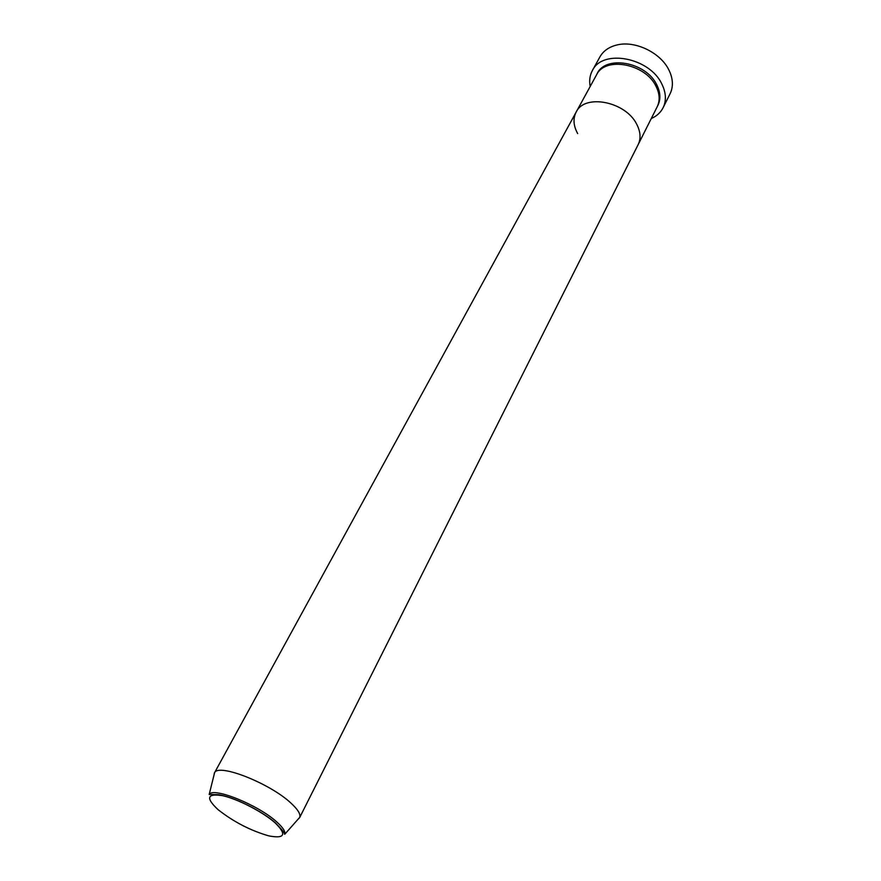 <?xml version="1.0" encoding="UTF-8"?>
<svg xmlns="http://www.w3.org/2000/svg" width="881" height="881" viewBox="0 0 881 881"><rect width="100%" height="100%" fill="white"/><g stroke="black" fill="none" stroke-linecap="round" stroke-linejoin="round"><path stroke-width="1.32" d="M663.107 107.724L670.078 93.782C673.128 87.461 673.15 80.446 670.144 72.727L668.987 70.161C660.794 52.794 635.333 40.405 617.174 44.92C609.123 46.825 603.364 50.834 599.895 56.935L592.362 70.59C602.395 48.631 649.76 57.43 661.895 84.147C666.091 92.769 666.499 100.632 663.107 107.724C660.64 112.537 656.697 116.138 651.29 118.517M577.661 133.56C573.377 125.73 572.881 118.561 576.163 112.074L596.492 74.951C605.071 56.098 645.641 63.63 656.114 86.503C659.759 93.926 660.111 100.698 657.171 106.81L638.152 144.616C641.049 138.581 640.597 131.842 636.798 124.408C640.597 131.842 641.049 138.581 638.152 144.616L299.584 817.722L297.976 819.319M576.163 112.074C584.588 93.441 625.862 101.502 636.798 124.408C625.862 101.502 584.588 93.441 576.163 112.074L214.623 772.604C218.884 763.188 270.258 783.495 290.994 803.142C297.778 809.386 300.707 814.099 299.76 817.304L299.584 817.722M590.193 86.448C589.081 80.634 589.807 75.348 592.362 70.59M213.973 775.214L214.369 772.978M596.9 74.235C604.751 54.611 646.225 61.714 656.874 85.017C660.651 92.791 660.871 99.806 657.534 106.061M275.092 822.821C262.824 811.919 237.639 798.935 222.453 795.642C207.002 793.263 205.537 797.933 218.059 809.639C233.641 821.896 250.6 830.651 268.947 835.915C284.893 838.899 286.942 834.527 275.092 822.821M284.805 834.23C283.319 833.767 288.054 835.728 275.357 822.843C261.657 810.729 232.793 796.556 218.268 794.673L209.171 794.519C212.894 786.645 258.21 804.86 276.788 821.962C282.867 827.413 285.543 831.499 284.805 834.23L299.76 817.304M209.171 794.519L214.623 772.604"/></g></svg>
